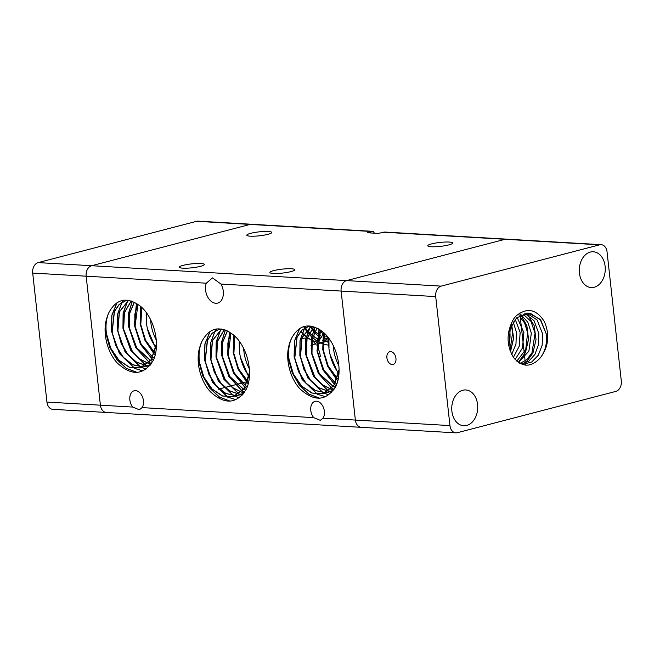 <?xml version="1.0" encoding="UTF-8"?>
<svg xmlns="http://www.w3.org/2000/svg" width="654" height="654" viewBox="0 0 654 654"><rect width="100%" height="100%" fill="white"/><g stroke="black" fill="none" stroke-linecap="round" stroke-linejoin="round"><path stroke-width="0.98" d="M601.157 244.67L384.789 232.039L378.265 233.396L367.507 232.775L373.385 231.377L251.61 224.265A8.96 6.491 93.3 0 0 250.114 224.42A8.96 6.491 -86.7 0 1 251.61 224.265L198.146 221.15A8.96 6.491 93.3 0 0 196.65 221.297L38.153 262.606A8.96 6.491 93.3 0 0 33.894 266.366A8.96 6.491 93.3 0 0 32.7 273.07L86.165 276.192A8.96 6.491 -86.7 0 1 87.358 269.481A8.96 6.491 -86.7 0 1 91.617 265.72A8.96 6.491 93.3 0 0 87.358 269.481A8.96 6.491 93.3 0 0 86.165 276.192L100.397 405.186A8.96 6.491 93.3 0 0 102.972 410.908A8.96 6.491 -86.7 0 1 100.397 405.186L46.941 402.063A8.96 6.491 93.3 0 0 49.508 407.794A8.96 6.491 93.3 0 0 52.843 409.33L106.308 412.453A8.96 6.491 -86.7 0 1 102.972 410.908A8.96 6.491 93.3 0 0 106.308 412.453L361.27 427.332A8.96 6.491 -86.7 0 1 357.934 425.787A8.96 6.491 -86.7 0 1 355.367 420.064L341.126 291.071A8.96 6.491 -86.7 0 1 342.32 284.359A8.96 6.491 -86.7 0 1 346.579 280.599L505.076 239.299A8.96 6.491 -86.7 0 1 506.572 239.143A8.96 6.491 93.3 0 0 505.076 239.299L599.661 244.817A8.96 6.491 -86.7 0 1 601.157 244.67A8.96 6.491 -86.7 0 1 604.492 246.206A8.96 6.491 -86.7 0 1 607.059 251.937L621.3 380.93A8.96 6.491 -86.7 0 1 620.106 387.634A8.96 6.491 -86.7 0 1 615.847 391.394L457.35 432.703A8.96 6.491 -86.7 0 1 455.854 432.85A8.96 6.491 -86.7 0 1 452.519 431.313A8.96 6.491 -86.7 0 1 449.952 425.582L435.711 296.589A8.96 6.491 -86.7 0 1 436.905 289.886A8.96 6.491 -86.7 0 1 441.164 286.125L599.661 244.817M32.7 273.07L46.941 402.063M107.796 412.306A8.96 6.491 -86.7 0 1 106.308 412.453M196.65 221.297L250.114 224.42L91.617 265.72L38.153 262.606M448.857 244.898A12.54 1.978 173.7 0 1 435.433 246.746A12.54 1.978 173.7 0 1 427.757 245.773A12.54 1.978 173.7 0 1 431.591 243.893A12.54 1.978 173.7 0 1 445.014 242.045A12.54 1.978 173.7 0 1 452.691 243.018A12.54 1.978 173.7 0 1 448.857 244.898M267.919 234.336A12.54 1.978 173.7 0 1 254.488 236.184A12.54 1.978 173.7 0 1 246.811 235.211A12.54 1.978 173.7 0 1 250.646 233.331A12.54 1.978 173.7 0 1 264.069 231.483A12.54 1.978 173.7 0 1 271.745 232.456A12.54 1.978 173.7 0 1 267.919 234.336M290.965 271.614A12.54 1.978 173.7 0 1 277.533 273.462A12.54 1.978 173.7 0 1 269.857 272.489A12.54 1.978 173.7 0 1 273.691 270.609A12.54 1.978 173.7 0 1 287.114 268.761A12.54 1.978 173.7 0 1 294.791 269.734A12.54 1.978 173.7 0 1 290.965 271.614M200.492 266.341A12.54 1.978 173.7 0 1 187.06 268.181A12.54 1.978 173.7 0 1 179.384 267.208A12.54 1.978 173.7 0 1 183.218 265.328A12.54 1.978 173.7 0 1 196.641 263.48A12.54 1.978 173.7 0 1 204.326 264.461A12.54 1.978 173.7 0 1 200.492 266.341M129.852 399.913A9.859 6.614 75.4 0 1 134.152 390.773A9.859 6.614 75.4 0 1 143.422 400.706A9.859 6.614 75.4 0 1 142.073 407.614L139.367 409.78L132.754 407.074A9.859 6.614 75.4 0 1 129.852 399.913M320.321 356.373A17.92 12.034 -104.6 0 0 318.343 348.868A17.92 12.034 -104.6 0 0 318.024 348.157M318.016 348.124A17.92 12.034 -104.6 0 0 317.272 346.669M316.299 345.059A17.92 12.034 -104.6 0 0 315.833 344.38M315.293 343.669A17.92 12.034 -104.6 0 0 312.269 340.62M311.77 340.243A17.92 12.034 -104.6 0 0 311.222 339.867M311.124 339.81A17.92 12.034 -104.6 0 0 309.317 338.854M308.688 338.608A17.92 12.034 -104.6 0 0 307.159 338.2M306.996 338.167A17.92 12.034 -104.6 0 0 306.007 338.061M305.557 338.044A17.92 12.034 -104.6 0 0 303.464 338.314L302.393 338.592M362.766 427.185A8.96 6.491 -86.7 0 1 361.27 427.332L455.854 432.85M310.789 410.467A9.859 6.614 75.4 0 1 315.089 401.327A9.859 6.614 75.4 0 1 324.368 411.26A9.859 6.614 75.4 0 1 323.011 418.176L320.313 420.342L313.699 417.628A9.859 6.614 75.4 0 1 310.789 410.467M206.304 283.207L212.468 277.901L220.978 284.057A12.843 8.625 75.4 0 1 223.259 291.185A12.843 8.625 75.4 0 1 217.659 303.096A12.843 8.625 75.4 0 1 205.577 290.155A12.843 8.625 75.4 0 1 206.304 283.207L86.165 276.192L100.397 405.186L132.754 407.074M373.385 231.377L374.325 233.167M310.871 326.338L312.269 328.218M312.334 328.3L313.609 329.82M313.675 329.902L314.885 331.21M314.983 331.308L317.64 333.761M317.721 333.826L318.637 334.554M318.776 334.652L321.711 336.589M324.4 337.93L327.27 338.919M327.376 338.952L328.668 339.246M311.026 326.248L312.383 328.087M312.448 328.169L313.675 329.649M313.74 329.722L314.958 331.055M315.065 331.161L317.672 333.589M317.762 333.663L318.686 334.398M318.817 334.505L321.776 336.483M324.466 337.832L327.352 338.846M327.458 338.878L328.676 339.164M304.2 326.428L304.936 327.54M305.14 327.826L306.538 329.706M306.603 329.788L307.879 331.316M307.944 331.39L309.154 332.698M309.26 332.804L311.909 335.249M311.991 335.322L312.906 336.042M313.045 336.148L316.822 338.551M316.92 338.6L317.615 338.944M317.77 339.017L319.553 339.769M322.397 340.62L322.937 340.734M323.117 340.767L324.76 340.996M324.858 341.004L327.826 341.02M304.38 326.379L305.042 327.376M305.295 327.744L306.652 329.583M306.718 329.665L307.952 331.145M308.018 331.218L309.236 332.551M309.334 332.649L311.95 335.085M312.032 335.15L312.955 335.894M313.094 336.001L316.838 338.412M316.937 338.47L317.631 338.821M317.795 338.895L319.626 339.688M322.397 340.538L322.945 340.652M323.117 340.685L324.842 340.938M324.94 340.947L327.916 340.979M301.698 332.289L302.148 332.812M302.213 332.886L303.431 334.194M303.53 334.292L306.178 336.745M306.268 336.81L307.184 337.538M307.323 337.636L311.1 340.039M311.198 340.096L311.884 340.44M312.048 340.513L316.561 342.091M316.667 342.116L317.198 342.222M319.61 342.533L322.095 342.516M319.692 342.483L322.258 342.5L319.479 343.464M322.365 342.492L322.839 342.434M328.578 340.701L323.019 342.394L328.578 340.652M301.666 331.987L302.222 332.641M302.287 332.714L303.505 334.039M303.611 334.145L306.219 336.573M306.301 336.647L307.233 337.382M307.364 337.489L311.116 339.908M311.214 339.957L311.909 340.309M312.064 340.391L316.569 342.001M316.675 342.026L317.215 342.148M322.365 342.459L322.839 342.41M319.299 343.513L322.258 342.434M322.365 342.385L322.847 342.14M323.035 342.05L328.406 337.734M322.365 342.426L322.847 342.189M323.035 342.099L328.471 337.816M156.412 343.767L151.213 359.651L140.201 367.916L129.312 367.278L118.783 360.28L110.591 348.304L106.267 333.728C105.49 327.981 105.719 322.643 106.954 317.721A34.343 23.062 75.4 0 1 109.005 312.367C116.625 298.625 127.007 296.499 140.16 306.007C153.061 316.364 159.797 340.268 154.794 356.577A39.297 26.381 75.4 0 1 153.396 360.199C143.88 375.38 131.879 376.344 117.393 363.101C106.986 352.114 102.106 331.57 106.954 317.721M156.396 345.451L150.984 360.207L140.381 367.867L129.492 367.229L118.963 360.231L110.771 348.255L106.447 333.679C105.384 325.52 106.242 318.416 109.005 312.367M142.989 366.919L132.754 364.826L123.197 357.378L115.881 345.852L111.989 332.232L114.27 311.541L119.118 304.445L125.74 300.701L128.217 300.284M143.079 366.878L132.86 364.744L123.336 357.28L116.052 345.778L112.169 332.183L114.45 311.5L119.298 304.396L125.92 300.652L128.086 300.26M150.968 364.188L146.104 366.379L143.177 366.869M145.924 366.428L143.087 366.91M145.662 365.398L136.196 362.079L127.644 354.362L121.186 343.375L117.72 330.744L119.273 311.884L128.527 300.325M145.744 365.341L136.31 361.989L127.783 354.264L121.358 343.301L117.9 330.695L119.429 311.917L128.601 300.341M150.158 365.234L148.899 365.373M148.81 365.382L145.842 365.349M150.134 365.251L148.81 365.414M148.72 365.423L145.76 365.406M148.18 363.322L139.629 359.021L132.108 351.206L123.442 329.248L124.293 312.653L131.152 300.938M148.254 363.248L139.735 358.915L132.247 351.108L123.631 329.199L124.456 312.677L131.241 300.971M151.229 363.82L148.36 363.281M151.188 363.886L148.278 363.354M150.526 360.624L136.572 347.871L129.173 327.752L129.484 313.413L134.307 302.181M150.6 360.526L136.711 347.764L129.353 327.711L129.647 313.438L134.413 302.238M152.766 361.384L150.714 360.575M152.717 361.474L150.641 360.673M152.684 357.166L141.027 344.29L134.904 326.264L134.806 314.353L137.822 304.224M152.75 357.043L141.166 344.176L135.084 326.215L137.937 304.306M154.303 358L152.864 357.117M154.254 358.122L152.807 357.239M154.581 352.694L145.441 340.342L140.626 324.768L141.697 307.38M154.638 352.531L145.58 340.211L140.806 324.719L141.828 307.503M155.554 353.348L154.761 352.645M155.521 353.52L154.704 352.808M155.742 348.337L147.379 328.57L146.357 323.28L146.136 312.399M146.504 312.898A34.343 23.062 -104.6 0 0 146.365 321.866L146.292 312.604M156.241 339.99A34.343 23.062 75.4 0 1 150.78 322.128A34.343 23.062 75.4 0 1 150.575 319.618M339.034 369.567L333.842 385.459L322.823 393.724L311.942 393.087L301.412 386.081L293.221 374.104L288.888 359.528C288.112 353.781 288.34 348.451 289.575 343.53A34.343 23.062 75.4 0 1 291.635 338.175C299.246 324.425 309.628 322.308 322.782 331.815C335.682 342.165 342.418 366.068 337.415 382.377A39.297 26.381 75.4 0 1 336.025 385.999C326.501 401.18 314.5 402.145 300.022 388.901C289.616 377.922 284.735 357.378 289.575 343.53M339.025 371.259L333.605 386.015L323.002 393.675L312.122 393.038L301.592 386.032L293.401 374.063L289.068 359.479C288.013 351.329 288.872 344.225 291.635 338.175M325.618 392.719L315.375 390.626L305.819 383.179L298.51 371.66L294.619 358.04L296.9 337.35L301.747 330.254L308.369 326.501L310.846 326.084M325.708 392.678L315.49 390.544L305.966 383.089L298.674 371.578L294.799 357.991L297.079 337.3L301.927 330.205L308.549 326.46L310.715 326.068M333.589 389.988L328.733 392.179L325.806 392.67M328.553 392.228L325.717 392.711M328.283 391.198L318.825 387.887L310.266 380.17L303.816 369.183L300.341 356.544L301.895 337.693L311.157 326.133M328.365 391.141L318.931 387.797L310.413 380.072L303.979 369.101L300.529 356.495L302.05 337.726L311.222 326.142M331.431 391.19L328.463 391.157M331.341 391.231L328.382 391.215M330.801 389.13L322.25 384.822L314.729 377.015L306.072 355.048L306.914 338.461L313.773 326.747M330.883 389.056L322.357 384.724L314.876 376.908L306.252 355.008L307.078 338.478L313.871 326.771M333.859 389.629L330.981 389.081M333.81 389.686L330.908 389.155M333.156 386.432L319.201 373.679L311.803 353.561L312.113 339.213L316.937 327.989M333.229 386.334L319.34 373.565L311.983 353.512L312.277 339.238L317.043 328.038M335.396 387.193L333.336 386.383M335.339 387.282L333.27 386.481M335.314 382.974L323.648 370.099L317.525 352.065L317.427 340.162L320.444 330.033M335.379 382.843L323.795 369.976L317.705 352.016L320.566 330.115M336.924 383.8L335.494 382.925M336.875 383.923L335.428 383.048M337.211 378.502L328.063 366.142L323.256 350.577L324.327 333.188M337.26 378.339L328.202 366.011L323.436 350.528L324.458 333.311M338.183 379.148L337.39 378.453M338.151 379.32L337.333 378.617M338.371 374.137L330.008 354.37L328.978 349.081L328.357 337.946M329.134 338.698A34.343 23.062 -104.6 0 0 328.995 347.675L328.921 338.412M338.862 365.79A34.343 23.062 75.4 0 1 333.409 347.928A34.343 23.062 75.4 0 1 333.197 345.418M249.468 372.494L244.277 388.386L233.257 396.651L222.376 396.013L211.847 389.007L203.656 377.039L199.323 362.455C198.546 356.716 198.775 351.378 200.01 346.457A34.343 23.062 75.4 0 1 202.07 341.102C209.681 327.36 220.063 325.234 233.216 334.742C246.117 345.099 252.853 368.995 247.85 385.304A39.297 26.381 75.4 0 1 246.46 388.934C236.936 404.107 224.935 405.079 210.457 391.836C200.05 380.849 195.17 360.305 200.01 346.457M249.46 374.186L244.04 388.942L233.437 396.602L222.556 395.964L212.027 388.958L203.835 376.99L199.503 362.414C198.448 354.255 199.306 347.151 202.07 341.102M236.053 395.654L225.81 393.561L216.253 386.105L208.945 374.587L205.054 360.967L207.334 340.276L212.182 333.18L218.804 329.428L221.281 329.011M236.143 395.605L225.924 393.479L216.4 386.015L209.108 374.505L205.233 360.918L207.514 340.227L212.362 333.131L218.984 329.387L221.15 328.995M244.024 392.923L239.168 395.114L236.241 395.605M238.988 395.155L236.151 395.645M238.718 394.133L229.26 390.814L220.7 383.097L214.25 372.11L210.776 359.471L212.329 340.62L221.592 329.06M238.8 394.076L229.366 390.724L220.848 382.999L214.414 372.036L210.964 359.422L212.485 340.652L221.657 329.068M243.214 393.961L241.964 394.109M241.866 394.117L238.898 394.084M243.198 393.986L241.874 394.149M241.776 394.158L238.816 394.141M241.236 392.057L232.685 387.748L225.164 379.941L216.507 357.983L217.349 341.388L224.208 329.673M241.318 391.983L232.791 387.65L225.311 379.835L216.687 357.934L217.512 341.413L224.306 329.706M244.294 392.555L241.416 392.008M244.244 392.621L241.342 392.081M243.59 389.359L229.636 376.606L222.237 356.487L222.548 342.14L227.371 330.916M243.664 389.261L229.775 376.491L222.417 356.438L222.712 342.165L227.478 330.965M245.83 390.119L243.77 389.31M245.773 390.209L243.705 389.408M245.749 385.901L234.083 373.025L227.96 354.991L227.862 343.088L230.878 332.96M245.814 385.778L234.23 372.903L228.14 354.95L231.001 333.041M247.359 386.727L245.929 385.852M247.31 386.849L245.863 385.974M247.645 381.429L238.497 369.077L233.691 353.503L234.761 336.115M247.694 381.266L238.636 368.938L233.87 353.454L234.892 336.238M248.618 382.083L247.825 381.38M248.585 382.247L247.768 381.544M248.806 377.064L240.443 357.305L239.413 352.007L239.201 341.126M239.568 341.633A34.343 23.062 -104.6 0 0 239.429 350.601L239.356 341.339M249.297 368.717A34.343 23.062 75.4 0 1 243.844 350.855A34.343 23.062 75.4 0 1 243.631 348.345M319.773 398.204L309.129 394.223L299.548 385.353L292.338 372.862L288.488 358.547L288.005 350.757M319.561 398.212L308.941 394.207L299.393 385.329L292.224 372.854L288.381 358.572L287.899 351.803M317.378 394.174L302.197 379.459L294.218 357.051L294.553 341.028L299.802 328.308M317.182 394.158L302.058 379.434L294.112 357.084L294.439 341.102L299.646 328.406M325.479 396.749L317.321 394.223M325.553 396.716L317.509 394.239M323.101 392.678L307.92 377.963L299.949 355.563L300.112 340.456L304.641 328.12M304.707 328.022L306.113 326.052M322.913 392.662L307.789 377.938L299.843 355.588L299.998 340.53L304.494 328.21M304.56 328.104L306.015 326.06M328.782 394.836L324.245 393.299M324.221 393.291L323.051 392.735M328.839 394.795L324.335 393.267M324.31 393.258L323.239 392.743M328.529 391.035L313.544 376.295L305.671 354.067L305.835 338.96L310.372 326.624L311.786 328.766M310.429 326.526L310.715 326.093M328.463 391.076L313.454 376.344L305.565 354.1L305.72 339.034L310.225 326.714M310.29 326.616L310.625 326.101M331.529 392.441L329.968 391.811M329.951 391.795L328.782 391.239M331.578 392.392L330.066 391.779M330.041 391.762L328.962 391.256M331.791 388.1L318.4 373.336L311.402 352.58L311.353 338.813L314.942 327.139M331.742 388.157L318.31 373.401L311.296 352.604L311.255 338.805L314.86 327.106M333.965 389.473L331.823 388.214M334.006 389.408L331.88 388.157M334.513 384.405L323.092 369.943L317.125 351.084L319.103 329.166M334.464 384.478L323.002 370.017L317.018 351.108L319.029 329.117M336.131 385.754L334.562 384.56M336.164 385.68L334.611 384.487M336.777 379.704L327.654 366.077L322.855 349.588L323.436 332.379M336.736 379.802L327.572 366.158L322.749 349.62L323.354 332.297M337.807 380.873L336.851 379.925M337.832 380.767L336.892 379.827M230.208 401.131L219.564 397.15L209.983 388.28L202.773 375.788L198.922 361.474L198.44 353.691M229.995 401.147L219.376 397.133L209.828 388.255L202.658 375.788L198.816 361.507L198.334 354.73M227.813 397.101L212.632 382.386L204.653 359.986L204.988 343.955L210.236 331.235M227.617 397.084L212.493 382.361L204.547 360.011L204.874 344.037L210.081 331.333M235.914 399.676L227.756 397.158M235.988 399.643L227.944 397.166M233.535 395.605L218.354 380.89L210.384 358.49L210.547 343.383L215.076 331.047M215.141 330.949L216.548 328.978M233.347 395.588L218.223 380.873L210.277 358.515L210.433 343.456L214.929 331.137M214.994 331.038L216.449 328.995M239.217 397.763L234.68 396.226M234.655 396.218L233.486 395.662M239.274 397.722L234.77 396.193M234.753 396.185L233.674 395.678M238.963 393.961L223.979 379.23L216.106 356.994L216.27 341.895L220.807 329.551M220.864 329.461L221.15 329.027M238.898 394.01L223.889 379.279L216 357.027L216.155 341.96L220.66 329.641M220.725 329.542L221.06 329.036M241.964 395.376L239.217 394.174M242.013 395.327L240.5 394.705M240.476 394.697L239.397 394.182M242.225 391.027L228.835 376.271L221.837 355.506L221.788 341.74L225.377 330.066M242.176 391.084L228.745 376.328L221.731 355.531L221.69 341.731L225.295 330.041M244.4 392.4L242.258 391.141M244.441 392.335L242.315 391.084M244.948 387.332L233.527 372.878L227.559 354.01L229.538 332.093M244.898 387.405L233.437 372.943L227.453 354.043L229.464 332.044M246.566 388.689L244.997 387.495M246.599 388.607L245.046 387.413M247.212 382.631L238.089 369.011L233.29 352.522L233.87 335.306M247.171 382.729L238.007 369.085L233.184 352.547L233.789 335.232M248.242 383.8L247.286 382.852M248.267 383.694L247.326 382.753M137.144 372.396L126.5 368.423L116.919 359.553L109.717 347.061L105.866 332.739L105.376 324.956M136.931 372.412L126.32 368.398L116.772 359.52L109.594 347.053L105.76 332.772L105.269 325.994M134.749 368.365L119.568 353.651L111.589 331.251L111.924 315.228L117.172 302.508M134.552 368.349L119.429 353.634L111.482 331.276L111.809 315.302L117.017 302.606M142.858 370.941L134.699 368.423M142.932 370.908L134.879 368.431M140.471 366.869L125.298 352.163L117.319 329.755L117.483 314.656L122.02 302.312M122.077 302.222L123.483 300.243M140.283 366.861L125.159 352.138L117.213 329.788L117.368 314.721L121.873 302.401M121.938 302.303L123.393 300.26M146.153 369.028L141.616 367.499M141.591 367.491L140.422 366.927M146.21 368.995L141.714 367.466M141.689 367.45L140.61 366.943M145.899 365.226L130.914 350.495L123.05 328.267L123.214 313.16L127.743 300.824M127.808 300.726L128.094 300.292M145.834 365.275L130.825 350.544L122.944 328.292L123.099 313.233L127.595 300.914M127.661 300.807L127.996 300.3M148.899 366.641L147.346 366.003M147.322 365.995L146.153 365.439M148.948 366.592L147.436 365.97M147.412 365.962L146.341 365.447M149.169 362.291L135.779 347.536L128.773 326.771L128.732 313.004L132.312 301.339M149.112 362.357L135.689 347.593L128.666 326.804L128.625 312.996L132.239 301.306M151.336 363.665L149.202 362.414M151.385 363.599L149.259 362.349M151.883 358.596L140.463 344.143L134.503 325.283L136.482 303.358M151.834 358.678L140.381 344.208L134.397 325.308L136.4 303.317M153.51 359.953L151.941 358.76M153.543 359.872L151.99 358.678M154.148 353.904L145.025 340.276L140.226 323.787L140.814 306.571M154.115 354.002L144.943 340.358L140.12 323.812L140.733 306.497M155.186 355.073L154.23 354.116M155.211 354.967L154.262 354.018M319.046 329.322L320.141 330.654M320.239 330.777L323.051 333.736M325.676 336.025L328.267 337.889M318.531 328.823L318.939 329.354M319.005 329.436L320.092 330.752M320.198 330.875L323.035 333.851M325.627 336.099L328.21 337.954M328.3 338.012L328.749 338.298M311.852 328.856L313.25 330.736M313.315 330.818L314.411 332.15M314.517 332.265L317.329 335.232M317.411 335.314L318.22 336.058M318.351 336.181L320.754 338.143M323.199 339.802L325.005 340.824M325.439 341.045L326.518 341.56M326.534 341.568L328.243 342.263M309.816 325.97L310.241 326.64M310.298 326.738L311.713 328.848M311.778 328.937L313.209 330.842M313.274 330.932L314.361 332.248M314.468 332.363L317.304 335.339M317.394 335.42L318.187 336.156M318.326 336.279L320.705 338.208M323.19 339.892L324.932 340.873M325.251 341.036L328.194 342.312M303.685 326.575L304.592 328.063M304.633 328.136L306.056 330.262M306.121 330.352L307.527 332.224M307.593 332.314L308.688 333.638M308.786 333.761L311.598 336.72M311.688 336.81L312.489 337.546M312.628 337.677L316.634 340.759M316.732 340.824L317.304 341.192M317.476 341.29L317.918 341.56M319.716 342.541L320.787 343.048M320.812 343.064L322.275 343.661M322.381 343.702L322.806 343.857M322.986 343.922L325.823 344.699M325.88 344.715L328.602 345.091M303.579 326.608L304.511 328.136M304.568 328.234L305.99 330.344M306.056 330.433L307.486 332.338M307.552 332.42L308.639 333.736M308.745 333.859L311.574 336.835M311.664 336.916L312.465 337.652M312.604 337.775L316.626 340.848M316.724 340.914L317.296 341.282M319.577 342.557L320.689 343.08M320.713 343.097L322.275 343.734M322.381 343.775L322.806 343.922M322.986 343.979L325.774 344.74M325.831 344.756L328.602 345.132M519.832 313.021L519.93 313.928M519.938 314.034L520.543 319.463M520.568 319.692L520.903 322.79M520.911 322.814L523.347 344.879M523.347 344.911L523.56 346.8M523.592 347.086L524.418 354.558M524.434 354.721L524.974 359.594M524.982 359.708L525.358 363.142M525.375 363.223L525.579 365.128M156.192 348.934L155.881 348.517M147.379 328.57A34.343 23.062 -104.6 0 0 155.938 347.331M249.256 377.669L248.937 377.252M240.443 357.305A34.343 23.062 -104.6 0 0 248.994 376.058M338.821 374.742L338.502 374.325M330.008 354.37A34.343 23.062 -104.6 0 0 338.559 373.132M310.912 345.696A34.343 23.062 -104.6 0 0 311.378 345.557M311.557 345.492A34.343 23.062 -104.6 0 0 316.544 342.77M316.65 342.68A34.343 23.062 -104.6 0 0 317.215 342.214M317.403 342.042A34.343 23.062 -104.6 0 0 323.011 333.981M323.19 333.548A34.343 23.062 -104.6 0 0 323.599 332.518M372.216 231.541L250.114 224.42L91.617 265.72L346.579 280.599A8.96 6.491 93.3 0 0 342.32 284.359A8.96 6.491 93.3 0 0 341.126 291.071L435.711 296.589M605.122 266.317A17.92 12.974 -86.7 0 1 591.224 287.556A17.92 12.974 -86.7 0 1 579.419 273.012A17.92 12.974 -86.7 0 1 593.317 251.774A17.92 12.974 -86.7 0 1 605.122 266.317M477.592 404.507A17.92 12.974 -86.7 0 1 463.694 425.746A17.92 12.974 -86.7 0 1 451.889 411.202A17.92 12.974 -86.7 0 1 465.787 389.964A17.92 12.974 -86.7 0 1 477.592 404.507M449.952 425.582L355.367 420.064A8.96 6.491 93.3 0 0 357.934 425.787A8.96 6.491 93.3 0 0 361.27 427.332M392.138 364.54A6.573 4.415 75.4 0 1 387.005 358.515A6.573 4.415 75.4 0 1 389.768 351.729A6.573 4.415 75.4 0 1 390.716 351.639A6.573 4.415 75.4 0 1 395.85 357.656A6.573 4.415 75.4 0 1 393.079 364.442A6.573 4.415 75.4 0 1 392.138 364.54M540.703 357.378A25.596 18.533 -86.7 0 1 540.441 357.705C531.244 367.646 522.309 367.613 513.635 357.624C506.302 345.304 506.245 332.502 513.472 319.217A29.054 21.042 -86.7 0 1 516.243 315.808C527.124 307.184 536.517 309.154 544.422 321.727C549.859 334.619 548.616 346.506 540.703 357.378C545.411 350.863 547.267 343.048 546.262 333.941L540.833 320.182L530.443 313.356M540.441 357.705C545.33 351.165 547.267 343.244 546.254 333.941L540.171 319.348L528.604 313.127L527.173 313.111M528.734 313.135L516.562 317.803L508.779 331.235M519.636 363.174L523.756 364.123L531.694 362.03L538.291 355.253L542.182 345.149L542.534 333.72L537.114 319.969L526.723 313.143L537.122 319.978L542.534 333.72L542.166 345.149L538.275 355.253L531.677 362.03L523.756 364.123M521.091 363.918L528.694 361.335L534.907 354.46L538.52 344.568L538.806 333.507L534.04 320.648L524.851 313.405L534.032 320.648L538.79 333.507L538.512 344.56L534.898 354.452L528.694 361.327L521.083 363.918M520.061 363.346L526.772 359.7L532.021 352.694L535.078 333.287L530.942 321.392L522.947 313.92L530.934 321.392L535.062 333.287L532.004 352.694L526.764 359.7L520.053 363.338M518.45 362.422L528.898 351.19L531.342 333.074L527.819 322.201L521.025 314.721L527.811 322.201L531.334 333.066L528.89 351.182L518.45 362.422M516.807 361.139L525.726 349.612L527.615 332.853L524.68 323.109L519.088 315.833L524.688 323.101L527.615 332.853L525.718 349.604L516.807 361.131M517.126 317.304L523.87 332.633L522.505 347.944L515.107 359.447L522.513 347.953L523.887 332.633L517.134 317.296M513.406 357.288L519.26 346.146L520.159 332.42L515.148 319.217L520.143 332.42L519.251 346.138L513.398 357.288M511.698 354.476L515.973 344.11L516.423 332.199L513.12 321.752M511.69 354.468L515.957 344.102L516.415 332.199L513.128 321.743M510.022 350.601L512.695 331.979L511.052 325.251L512.695 331.979L510.014 350.585M508.657 345.435A25.596 18.533 93.3 0 0 509.85 331.815A25.596 18.533 93.3 0 0 509.433 329.101M510.488 351.852L513.652 338.134L511.354 323.133M510.439 351.729L513.545 338.118L511.624 324.163M511.616 324.155L511.297 323.256M518.401 362.39L525.464 352.604L528.555 339.41L526.895 325.79L520.797 314.836M518.336 362.349L525.375 352.563L528.448 339.401L526.797 325.815L520.731 314.868M525.734 362.929L532.961 352.964L536.027 339.475L534.154 325.627L527.713 314.688M510.357 326.73L508.967 346.972M323.011 418.176L355.367 420.064L341.126 291.071L220.978 284.057M441.164 286.125L346.579 280.599L505.076 239.299L382.974 232.17M313.699 417.628L142.073 407.614M248.765 381.266L247.94 381.486M247.588 381.576L246.493 381.862M246.386 381.895L242.217 382.974M242.029 383.023L240.762 383.358M240.656 383.383L236.486 384.47M236.307 384.519L235.039 384.846M234.933 384.879L230.756 385.966M230.576 386.007L229.309 386.342M229.202 386.367L225.025 387.454M224.845 387.503L223.578 387.83M223.472 387.863L219.303 388.95M219.123 388.999L218.101 389.261"/></g></svg>
